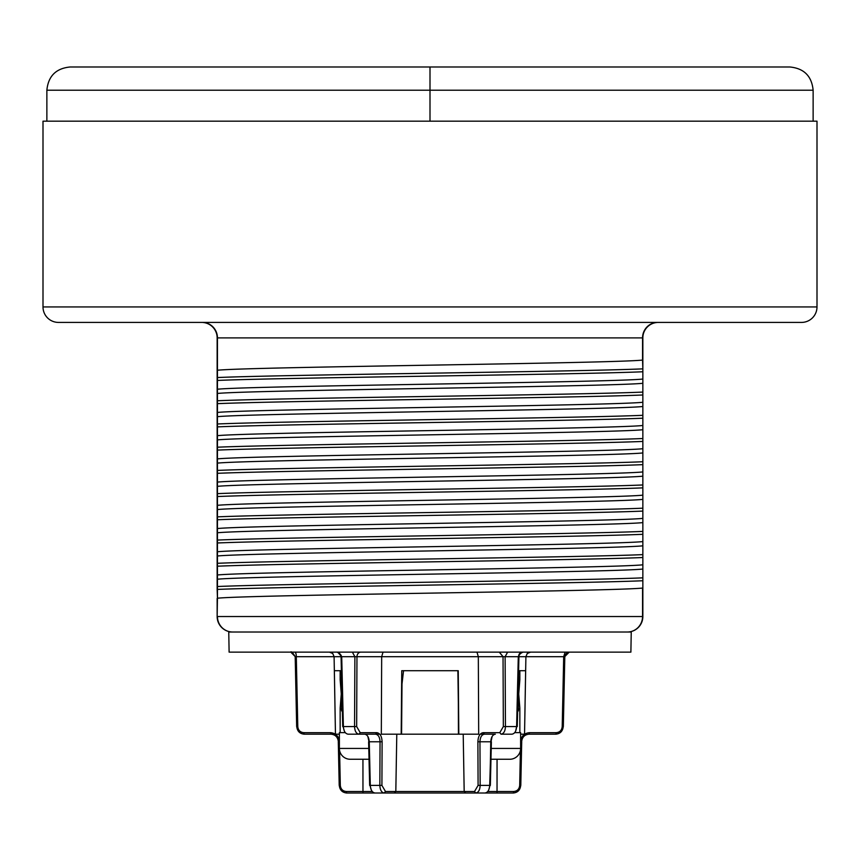 <?xml version="1.0" encoding="UTF-8"?>
<svg xmlns="http://www.w3.org/2000/svg" width="860" height="860" viewBox="0 0 860 860"><rect width="100%" height="100%" fill="white"/><g stroke="black" fill="none" stroke-linecap="round" stroke-linejoin="round"><path stroke-width="1.29" d="M630.885 652.138L229.115 652.138L228.76 632.014L229.115 652.138L630.885 652.138L631.24 632.014L627.37 632.014A15.48 15.48 0 0 0 642.85 616.534L642.85 337.894A15.48 15.48 0 0 1 658.33 322.414A15.48 15.48 0 0 0 642.85 337.894L642.549 360.082C610.901 363.468 249.099 366.854 217.451 370.241L217.451 337.894L642.549 337.894A15.48 15.179 90 0 1 657.739 322.414A15.48 15.179 -90 0 0 642.549 337.894L642.549 360.082L642.549 337.894L217.451 337.894L217.451 598.216C249.099 594.83 610.901 591.443 642.549 588.057L642.549 616.534A15.48 15.179 90 0 1 627.37 632.014L631.24 632.014L630.885 652.138M232.63 632.014L627.37 632.014L232.63 632.014A15.48 15.179 -90 0 1 217.451 616.534L642.549 616.534L642.549 588.057L642.85 616.534A15.48 15.48 0 0 1 627.37 632.014A15.48 15.179 -90 0 0 642.549 616.534L217.451 616.534A15.48 15.179 90 0 0 232.63 632.014A15.48 15.48 0 0 1 217.15 616.534L217.451 598.216L217.15 616.534A15.48 15.48 0 0 0 232.63 632.014L228.76 632.014L232.63 632.014M217.15 616.534L217.15 598.42L217.15 616.534M217.15 337.894L217.15 377.551C283.219 374.659 576.78 371.756 642.85 368.865L642.549 360.082C610.901 363.468 249.099 366.854 217.451 370.241L217.451 337.894A15.48 15.179 90 0 0 202.261 322.414A15.48 15.179 -90 0 1 217.451 337.894L217.15 337.894A15.48 15.48 0 0 0 201.67 322.414A15.48 15.48 0 0 1 217.15 337.894M801.52 322.414L58.48 322.414A15.48 15.48 0 0 1 43 306.934A15.48 15.48 0 0 0 58.48 322.414L801.52 322.414A15.48 15.48 0 0 0 817 306.934L817 121.174L817 306.934L43 306.934L43 121.174L43 306.934L817 306.934A15.48 15.48 0 0 1 801.52 322.414M43 121.174L817 121.174L43 121.174M430 121.174L430 90.214L813.13 90.214L430 90.214L430 121.174M46.87 121.174L46.87 90.214L430 90.214L46.87 90.214C48.246 76.11 55.986 68.37 70.09 66.994L430 66.994L430 90.214L430 66.994L789.91 66.994C804.014 68.37 811.754 76.11 813.13 90.214L813.13 121.174M642.85 368.865C576.78 371.756 283.219 374.659 217.15 377.551L217.15 380.453C283.219 377.562 576.78 374.659 642.85 371.767L642.85 368.865M642.85 371.767C576.78 374.659 283.219 377.562 217.15 380.453L217.15 389.257C247.422 385.861 612.578 382.453 642.85 379.045L642.85 371.767M642.85 383.281C612.578 386.677 247.422 390.085 217.15 393.493L217.15 389.257C247.422 385.861 612.578 382.453 642.85 379.045L642.85 383.281C612.578 386.677 247.422 390.085 217.15 393.493L217.15 400.771C283.219 397.879 576.78 394.976 642.85 392.085L642.85 383.281M642.85 392.085C576.78 394.976 283.219 397.879 217.15 400.771L217.15 403.673C283.219 400.781 576.78 397.879 642.85 394.987L642.85 392.085M642.85 394.987C576.78 397.879 283.219 400.781 217.15 403.673L217.15 412.477C247.422 409.081 612.578 405.673 642.85 402.265L642.85 394.987M642.85 406.5C612.578 409.897 247.422 413.305 217.15 416.713L217.15 412.477C247.422 409.081 612.578 405.673 642.85 402.265L642.85 406.5C612.578 409.897 247.422 413.305 217.15 416.713L217.15 423.991C283.219 421.099 576.78 418.196 642.85 415.305L642.85 406.5M642.85 415.305C576.78 418.196 283.219 421.099 217.15 423.991L217.15 426.893C283.219 424.002 576.78 421.099 642.85 418.207L642.85 415.305M642.85 418.207C576.78 421.099 283.219 424.002 217.15 426.893L217.15 435.697C247.422 432.3 612.578 428.893 642.85 425.485L642.85 418.207M642.85 429.721C612.578 433.117 247.422 436.525 217.15 439.933L217.15 435.697C247.422 432.3 612.578 428.893 642.85 425.485L642.85 429.721C612.578 433.117 247.422 436.525 217.15 439.933L217.15 447.211C283.219 444.319 576.78 441.416 642.85 438.525L642.85 429.721M642.85 438.525C576.78 441.416 283.219 444.319 217.15 447.211L217.15 450.113C283.219 447.221 576.78 444.319 642.85 441.427L642.85 438.525M642.85 441.427C576.78 444.319 283.219 447.221 217.15 450.113L217.15 458.917C247.422 455.52 612.578 452.113 642.85 448.705L642.85 441.427M642.85 452.94C612.578 456.337 247.422 459.745 217.15 463.153L217.15 458.917C247.422 455.52 612.578 452.113 642.85 448.705L642.85 452.94C612.578 456.337 247.422 459.745 217.15 463.153L217.15 470.431C283.219 467.539 576.78 464.637 642.85 461.745L642.85 452.94M642.85 461.745C576.78 464.637 283.219 467.539 217.15 470.431L217.15 473.333C283.219 470.441 576.78 467.539 642.85 464.647L642.85 461.745M642.85 464.647C576.78 467.539 283.219 470.441 217.15 473.333L217.15 482.137C247.422 478.74 612.578 475.333 642.85 471.925L642.85 464.647M642.85 476.16C612.578 479.558 247.422 482.965 217.15 486.373L217.15 482.137C247.422 478.74 612.578 475.333 642.85 471.925L642.85 476.16C612.578 479.558 247.422 482.965 217.15 486.373L217.15 493.651C283.219 490.759 576.78 487.856 642.85 484.965L642.85 476.16M642.85 484.965C576.78 487.856 283.219 490.759 217.15 493.651L217.15 496.553C283.219 493.661 576.78 490.759 642.85 487.867L642.85 484.965M642.85 487.867C576.78 490.759 283.219 493.661 217.15 496.553L217.15 505.358C247.422 501.96 612.578 498.553 642.85 495.145L642.85 487.867M642.85 499.38C612.578 502.777 247.422 506.185 217.15 509.593L217.15 505.358C247.422 501.96 612.578 498.553 642.85 495.145L642.85 499.38C612.578 502.777 247.422 506.185 217.15 509.593L217.15 516.871C283.219 513.979 576.78 511.077 642.85 508.185L642.85 499.38M642.85 508.185C576.78 511.077 283.219 513.979 217.15 516.871L217.15 519.773C283.219 516.881 576.78 513.979 642.85 511.087L642.85 508.185M642.85 511.087C576.78 513.979 283.219 516.881 217.15 519.773L217.15 528.577C247.422 525.181 612.578 521.773 642.85 518.365L642.85 511.087M642.85 522.601C612.578 525.997 247.422 529.405 217.15 532.813L217.15 528.577C247.422 525.181 612.578 521.773 642.85 518.365L642.85 522.601C612.578 525.997 247.422 529.405 217.15 532.813L217.15 540.091C283.219 537.199 576.78 534.296 642.85 531.405L642.85 522.601M642.85 531.405C576.78 534.296 283.219 537.199 217.15 540.091L217.15 542.993C283.219 540.101 576.78 537.199 642.85 534.307L642.85 531.405M642.85 534.307C576.78 537.199 283.219 540.101 217.15 542.993L217.15 551.797C247.422 548.4 612.578 544.993 642.85 541.585L642.85 534.307M642.85 545.821C612.578 549.217 247.422 552.625 217.15 556.033L217.15 551.797C247.422 548.4 612.578 544.993 642.85 541.585L642.85 545.821C612.578 549.217 247.422 552.625 217.15 556.033L217.15 563.311C283.219 560.419 576.78 557.516 642.85 554.625L642.85 545.821M642.85 554.625C576.78 557.516 283.219 560.419 217.15 563.311L217.15 566.213C283.219 563.321 576.78 560.419 642.85 557.527L642.85 554.625M642.85 557.527C576.78 560.419 283.219 563.321 217.15 566.213L217.15 575.017C247.422 571.62 612.578 568.213 642.85 564.805L642.85 557.527M642.85 569.041C612.578 572.438 247.422 575.845 217.15 579.253L217.15 575.017C247.422 571.62 612.578 568.213 642.85 564.805L642.85 569.041C612.578 572.438 247.422 575.845 217.15 579.253L217.15 586.531C283.219 583.639 576.78 580.736 642.85 577.845L642.85 569.041M642.85 577.845C576.78 580.736 283.219 583.639 217.15 586.531L217.15 589.433C283.219 586.541 576.78 583.639 642.85 580.747L642.85 577.845M642.85 588.165L642.85 580.747C576.78 583.639 283.219 586.541 217.15 589.433L217.451 598.216C249.099 594.83 610.901 591.443 642.549 588.057L642.85 588.165M343.387 726.582L343.387 726.582C343.753 731.204 345.312 733.741 348.085 734.182L375.53 734.182L376.777 732.666C380.045 733.182 381.829 736.225 382.109 741.782L381.915 785.406L370.294 785.406L369.252 741.782C368.875 737.149 367.338 734.623 364.651 734.182L348.085 734.182C345.312 733.741 343.753 731.204 343.387 726.582L354.556 726.582C354.815 731.204 356.276 733.741 358.964 734.182L360.211 732.666L376.777 732.666L360.211 732.666L363.393 732.666L360.211 732.666L356.663 726.582L360.211 732.666L358.964 734.182C356.276 733.741 354.815 731.204 354.556 726.582L356.663 726.582L356.964 656.696L356.663 726.582L354.556 726.582L354.879 656.696L381.679 656.696L356.964 656.696A4.644 3.762 -90 0 1 360.727 652.138A4.644 3.762 -90 0 0 356.964 656.696L341.71 656.696L354.879 656.696L354.556 726.582L343.387 726.582L341.71 656.696L343.108 726.582L341.71 656.696L338.765 652.138L341.71 656.696L337.69 652.138M354.879 656.696L352.374 652.138L354.879 656.696M371.187 789.727L370.026 785.406L368.994 741.782L382.109 741.782L381.915 785.406L385.473 791.49L384.216 793.006L375.003 793.006C372.229 792.565 370.649 790.039 370.294 785.406L379.84 785.406L380.045 741.782C379.808 737.149 378.303 734.623 375.53 734.182L376.777 732.666C380.045 733.182 381.829 736.225 382.109 741.782L380.045 741.782L379.84 785.406C380.088 790.039 381.55 792.565 384.216 793.006L475.784 793.006C478.45 792.565 479.912 790.039 480.159 785.406L478.085 785.406L477.891 741.782C478.171 736.225 479.955 733.182 483.223 732.666L499.789 732.666L503.337 726.582L503.035 656.696L505.121 656.696L507.626 652.138L505.121 656.696L478.321 656.696L478.687 734.182L381.313 734.182L381.679 656.696L383.022 652.138L381.679 656.696L478.321 656.696L478.687 734.182L458.81 734.182L458.251 670.714L401.749 670.714L401.19 734.182L381.313 734.182L381.679 656.696L478.321 656.696L476.977 652.138L478.321 656.696L503.035 656.696L499.273 652.138M385.473 791.49L395.815 791.49L396.793 734.182L395.815 791.49L385.473 791.49L384.216 793.006C381.55 792.565 380.088 790.039 379.84 785.406L381.915 785.406L385.473 791.49L395.815 791.49L385.473 791.49M518.29 656.696L521.235 652.138L518.29 656.696L516.892 726.582L518.29 656.696L505.121 656.696L518.29 656.696L516.613 726.582L505.443 726.582L505.121 656.696L505.443 726.582L503.337 726.582L503.035 656.696L499.38 652.138M522.31 652.138A4.644 3.752 90 0 0 518.558 656.674M518.558 656.696L516.613 726.582C516.247 731.204 514.688 733.741 511.915 734.182L501.036 734.182L499.789 732.666L483.223 732.666L484.47 734.182L495.349 734.182C492.662 734.623 491.125 737.149 490.748 741.782L489.974 785.406L488.813 789.727M480.245 734.182L492.027 734.182L480.245 734.182M530.545 652.138L527.255 653.492L525.901 656.696L518.935 656.696L563.698 656.696L565.128 652.138L563.698 656.696L525.901 656.696L524.546 734.182L525.643 670.714L518.601 670.714L525.643 670.714L519.848 670.714L519.848 679.851M569.202 652.138L564.719 656.632M529.018 734.182C524.611 734.623 522.149 737.149 521.622 741.782C522.149 737.149 524.611 734.623 529.018 734.182L555.818 734.182L529.018 734.182L529.491 732.666L556.291 732.666L529.491 732.666C524.192 733.182 521.225 736.225 520.601 741.782L521.622 741.782L520.601 741.782C521.225 736.225 524.192 733.182 529.491 732.666L529.018 734.182L555.818 734.182C560.247 733.741 562.72 731.204 563.236 726.582L564.719 656.696L563.698 656.696L564.719 656.696L563.236 726.582L562.214 726.582L563.698 656.696L562.214 726.582L563.236 726.582L562.214 726.582C561.806 730.28 559.828 732.312 556.291 732.666C559.828 732.312 561.806 730.28 562.214 726.582M290.798 652.138L295.281 656.674M295.281 656.696L296.302 656.696A4.644 1.43 -90 0 0 294.873 652.138A4.644 1.43 -90 0 1 296.302 656.696L295.281 656.696L296.764 726.582L295.281 656.696L334.099 656.696L296.302 656.696L297.786 726.582C298.194 730.28 300.172 732.312 303.709 732.666L330.509 732.666C335.808 733.182 338.775 736.225 339.399 741.782L338.378 741.782C337.851 737.149 335.389 734.623 330.982 734.182L304.182 734.182C299.753 733.741 297.281 731.204 296.764 726.582L297.786 726.582C298.194 730.28 300.172 732.312 303.709 732.666L304.182 734.182L330.982 734.182L330.509 732.666L303.709 732.666L304.182 734.182L330.982 734.182L330.509 732.666C335.808 733.182 338.775 736.225 339.399 741.782L338.378 741.782C337.851 737.149 335.389 734.623 330.982 734.182L335.142 734.182L330.982 734.182M296.668 726.582L295.195 656.685C292.787 652.611 291.239 651.095 290.551 652.138M424.302 793.006L346.709 793.006C342.28 792.565 339.808 790.039 339.291 785.406L340.313 785.406L339.291 785.406L340.313 785.406L339.582 750.5L340.313 785.406C340.721 789.104 342.699 791.135 346.236 791.49L362.963 791.49L362.941 759.262L362.963 791.49L346.236 791.49L346.709 793.006L406.941 793.006M329.455 652.138L332.745 653.492L334.099 656.696L341.065 656.696L334.099 656.696L335.454 734.182L339.377 734.182L335.454 734.182L334.357 670.714L335.454 734.182M341.398 670.714L334.357 670.714L341.398 670.714M367.973 734.182L379.754 734.182L367.973 734.182M344.312 730.968L343.108 726.582L341.442 656.696M364.651 734.182C367.338 734.623 368.875 737.149 369.252 741.782L370.294 785.406C370.649 790.039 372.229 792.565 375.003 793.006L394.299 793.006L395.815 791.49L474.526 791.49L478.085 785.406L477.891 741.782L490.748 741.782C491.125 737.149 492.662 734.623 495.349 734.182M453.059 793.006L435.697 793.006M430.57 793.006L513.291 793.006L513.764 791.49C517.301 791.135 519.279 789.104 519.687 785.406L520.418 750.5L519.687 785.406L520.708 785.406C520.192 790.039 517.72 792.565 513.291 793.006L513.764 791.49L497.037 791.49L496.972 793.006L513.291 793.006M296.302 656.696L297.786 726.582M339.291 785.406L338.378 741.782M340.313 785.406C340.721 789.104 342.699 791.135 346.236 791.49L346.709 793.006L366.553 793.006M346.709 793.006L363.027 793.006L362.963 791.49L372.229 791.49L362.963 791.49L363.027 793.006M368.779 748.426L339.377 748.426L339.377 732.634L345.301 732.634L339.377 732.634L339.377 748.426A10.836 10.836 0 0 0 350.213 759.262L369.037 759.262L350.213 759.262A10.836 10.836 0 0 1 339.377 748.426L368.779 748.426M341.259 693.934L340.151 708.145L342.355 710.844L341.667 710.962L341.259 693.934L341.958 693.934L341.259 693.934L340.151 679.722L341.549 676.906L341.259 693.934M375.53 734.182C378.303 734.623 379.808 737.149 380.045 741.782L368.994 741.782L367.876 736.493M521.622 741.782L520.708 785.406M496.972 793.006L497.037 791.49L487.77 791.49L497.037 791.49L497.058 759.262L497.037 791.49L513.764 791.49C517.301 791.135 519.279 789.104 519.687 785.406M555.818 734.182L556.291 732.666L555.818 734.182M485.287 792.995L484.997 793.006C487.77 792.565 489.351 790.039 489.706 785.406C489.351 790.039 487.77 792.565 484.997 793.006L485.287 792.995M480.159 785.406L489.706 785.406L480.159 785.406L479.955 741.782L480.159 785.406C479.912 790.039 478.45 792.565 475.784 793.006L474.526 791.49L478.085 785.406L480.159 785.406M463.207 734.182L464.185 791.49L465.701 793.006L475.784 793.006L474.526 791.49L464.185 791.49L465.701 793.006L394.299 793.006L395.815 791.49L464.185 791.49L463.207 734.182M516.613 726.582L505.443 726.582C505.185 731.204 503.723 733.741 501.036 734.182L499.789 732.666L503.337 726.582L505.443 726.582C505.185 731.204 503.723 733.741 501.036 734.182L511.915 734.182C514.688 733.741 516.247 731.204 516.613 726.582L515.688 730.968M477.891 741.782C478.171 736.225 479.955 733.182 483.223 732.666L484.47 734.182C481.697 734.623 480.192 737.149 479.955 741.782L477.891 741.782M484.47 734.182C481.697 734.623 480.192 737.149 479.955 741.782L491.006 741.782L489.706 785.406M492.124 736.493L491.006 741.782L489.974 785.406M401.598 687.462L401.19 734.182L458.434 734.182L458.251 670.714L401.749 670.714L403.534 670.714L401.598 687.462L403.534 670.714M402.007 683.947L401.566 734.182L402.007 683.947M458.81 734.182L457.875 670.714L458.81 734.182M524.546 734.182L520.622 734.182L524.546 734.182L525.643 670.714M514.699 732.634L520.622 732.634L520.622 748.426L491.221 748.426L520.622 748.426L520.622 732.634L514.699 732.634M509.786 759.262A10.836 10.836 0 0 0 520.622 748.426A10.836 10.836 0 0 1 509.786 759.262L490.963 759.262L509.786 759.262M518.601 676.928L518.333 710.962L517.645 710.844L519.848 708.145L518.741 693.934L519.848 679.722L518.451 676.906M342.731 726.592L341.065 656.674C342.56 655.395 337.432 651.708 336.421 652.138M517.269 726.592L518.935 656.674C517.44 655.395 522.568 651.708 523.579 652.138M563.332 726.582L564.805 656.685C565.654 653.6 567.202 652.084 569.449 652.138M338.292 741.793L339.206 785.406M340.151 670.714L340.151 679.851M340.151 732.634L340.151 708.016M368.617 741.804L369.66 785.416M520.794 785.406L521.708 741.793M491.382 741.804L490.34 785.416M519.848 732.634L519.848 708.016"/></g></svg>
